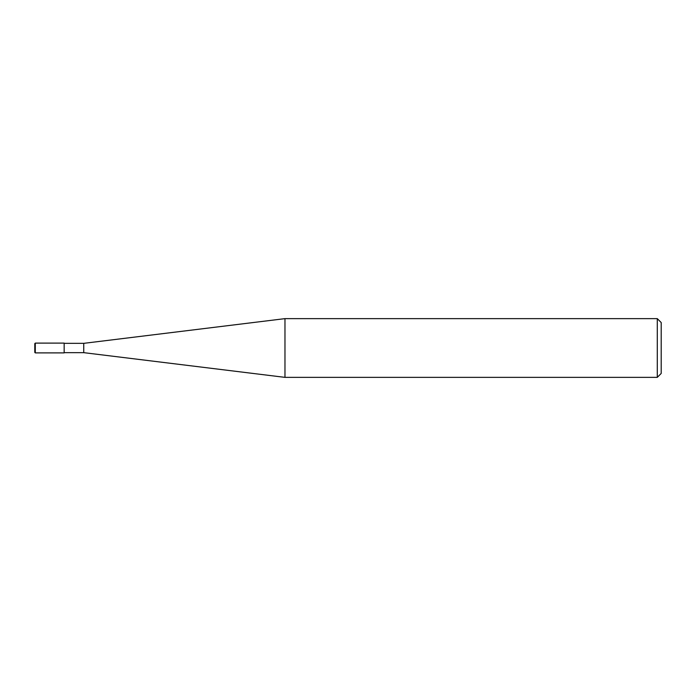 <?xml version="1.0" encoding="UTF-8"?>
<svg xmlns="http://www.w3.org/2000/svg" width="696" height="696" viewBox="0 0 696 696"><rect width="100%" height="100%" fill="white"/><g stroke="black" fill="none" stroke-linecap="round" stroke-linejoin="round"><path stroke-width="0.52" stroke-dasharray="3.48 2.61" d="M657.285 377.363L657.285 318.637M661.2 322.553L661.2 373.447M284.969 318.637L284.969 377.363M83.737 352.655L83.737 343.345L83.737 352.655M64.162 352.889L64.162 343.111M35.287 343.111L35.287 352.889"/><path stroke-width="1.04" d="M657.285 318.637L657.285 377.363L284.969 377.363L284.969 318.637L657.285 318.637L661.2 322.553L661.2 373.447L657.285 377.363M64.162 352.655L83.737 352.655L83.737 343.345L83.737 352.655L284.969 377.363M35.287 343.111L64.162 343.111L64.162 352.889L35.287 352.889L35.287 343.111L34.8 343.598L34.8 348L34.8 343.598M34.8 348L34.8 352.402L34.8 348M64.162 343.345L83.737 343.345L284.969 318.637M35.287 352.889L34.8 352.402"/></g></svg>

